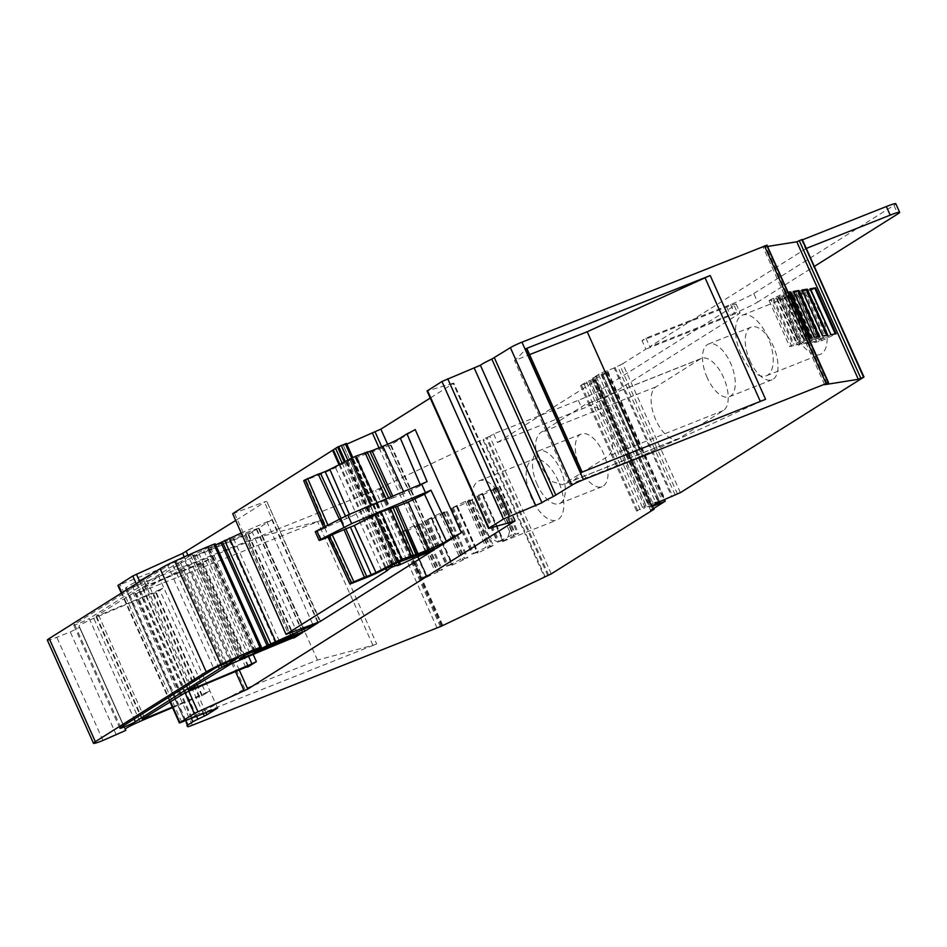 <?xml version="1.0" encoding="UTF-8"?>
<svg xmlns="http://www.w3.org/2000/svg" width="947" height="947" viewBox="0 0 947 947"><rect width="100%" height="100%" fill="white"/><g stroke="black" fill="none" stroke-linecap="round" stroke-linejoin="round"><path stroke-width="0.71" stroke-dasharray="4.74 3.55" d="M551.249 573.894L489.741 436.378L493.624 433.927L578.321 400.321A18.893 1.468 155.9 0 0 601.499 389.312L734.316 305.763A18.893 1.468 155.9 0 0 736.162 304.153A18.893 1.468 155.9 0 0 726.692 306.982L641.995 340.589L645.89 338.138L730.587 304.532A18.893 1.468 155.9 0 0 753.765 293.523L757.612 302.117L814.491 266.332M753.765 293.523L893.968 205.321A18.893 1.468 155.9 0 0 895.803 203.723M806.465 248.363L649.737 346.732L734.434 313.126A18.893 1.468 -24.1 0 0 757.612 302.117M645.89 338.138L649.737 346.732M802.618 239.769L801.647 240.159L805.495 248.753M801.647 240.159L802.5 239.508M680.372 492.665L622.7 363.743L645.842 349.183L641.995 340.589M700.307 358.972L655.975 386.861A28.327 13.601 -111.6 0 0 655.833 419.995A28.327 13.601 -111.6 0 0 677.957 438.982A28.327 13.601 -111.6 0 0 679.035 438.437L723.378 410.536A28.327 13.601 -111.6 0 0 723.508 377.415A28.327 13.601 -111.6 0 0 701.396 358.428A28.327 13.601 -111.6 0 0 700.307 358.972L584.808 404.807L540.477 432.696C534.072 438.686 534.025 449.73 540.346 465.829L551.19 481.301L562.459 484.817L607.879 456.371C614.283 450.393 614.331 439.349 608.01 423.25L597.166 407.778L585.897 404.262L584.808 404.807M794.876 332.527A32.577 15.649 -111.6 0 0 820.303 354.367A32.577 15.649 -111.6 0 0 821.712 315.635A32.577 15.649 -111.6 0 0 796.273 293.795A32.577 15.649 -111.6 0 0 794.876 332.527M749.953 360.783A28.327 13.601 -111.6 0 0 772.077 379.771A28.327 13.601 -111.6 0 0 773.285 346.105A28.327 13.601 -111.6 0 0 751.172 327.106A28.327 13.601 -111.6 0 0 749.953 360.783M824.624 384.683L763.116 247.167L767.638 246.445M788.105 292.221L785.288 292.67L770.74 299.512L791.301 345.489L805.861 338.647L808.679 338.197M493.624 433.927L497.471 442.521L582.168 408.915A18.893 1.468 155.9 0 0 605.346 397.906L738.163 314.357A18.893 1.468 155.9 0 0 739.998 312.747A18.893 1.468 155.9 0 0 730.539 315.576L645.842 349.183M497.471 442.521L596.492 380.173L593 381.452L595.45 379.901L651.572 505.39L659.124 500.643L651.666 503.899L595.533 378.421L602.091 375.604L658.224 501.081M580.002 467.7A28.327 13.601 -111.6 0 0 602.114 486.687A28.327 13.601 -111.6 0 0 603.334 453.021A28.327 13.601 -111.6 0 0 581.221 434.022A28.327 13.601 -111.6 0 0 580.002 467.7M558.41 481.277A32.577 15.649 -111.6 0 0 532.983 459.437A32.577 15.649 -111.6 0 0 531.587 498.158A32.577 15.649 -111.6 0 0 557.014 519.998A32.577 15.649 -111.6 0 0 558.41 481.277M489.741 436.378L482.792 439.325L544.312 576.841M441.882 625.482L380.363 487.965L482.792 439.325M472.707 499.614L465.379 501.342L451.435 508.219L456.833 506.29L456.809 507.154L472.707 499.614L493.269 545.59L477.371 553.143L477.406 552.279L471.997 554.208L485.941 547.33L493.269 545.59M426.564 577.256L442.462 569.715L435.135 571.455L421.202 578.321L427.133 576.309L426.564 577.256L406.003 531.279L421.9 523.727L442.462 569.715M451.968 565.205L467.865 557.653L460.538 559.393L446.605 566.259L452.536 564.246L451.968 565.205L431.406 519.216L447.304 511.664L467.865 557.653M502.774 541.08L518.672 533.528L511.344 535.268L497.4 542.146L503.342 540.133L502.774 541.08L482.212 495.092L498.11 487.551L518.672 533.528M442.592 625.138L381.168 487.835L380.363 487.965M381.168 487.835L130.852 587.696A9.446 0.734 -24.1 0 1 126.129 589.117L125.442 588.276A9.446 0.734 -24.1 0 1 125.43 588.265A9.446 0.734 -24.1 0 1 126.353 587.46L131.373 584.299A9.446 0.734 -24.1 0 1 136.38 581.683L142.879 578.593L203.321 713.73M191.874 717.305L376.669 643.972A9.446 0.734 -24.1 0 1 372.917 645.298L317.446 660.071L244.776 688.907L191.874 717.305L136.51 593.544L321.305 520.211A9.446 0.734 -24.1 0 1 317.553 521.537L262.082 536.31L189.412 565.146L136.51 593.544M205.949 712.689L145.376 577.279L142.879 578.593M217.585 708.072L156.077 570.556L117.901 585.471M172.532 707.598A330.539 25.77 155.9 0 1 199.521 696.4L201.889 695.915L209.903 690.872L205.712 692.908L159.581 589.768L163.724 587.756M201.889 695.915L155.758 592.775L163.76 587.744M145.376 577.279L156.077 570.556M232.678 513.688L266.131 501.318L235.211 520.767M514.623 520.755L453.104 383.239L453.814 383.133L430.222 398.083M436.484 547.911L390.495 445.102L415.188 429.571M247.948 666.522L201.96 563.714L210.246 558.505L205.795 560.695A330.539 25.77 155.9 0 1 144.844 586.347L142.464 586.832L184.902 560.754A330.539 25.77 155.9 0 1 245.77 535.15L248.138 534.664L256.436 529.444L251.985 531.634A330.539 25.77 155.9 0 1 199.154 553.936A9.446 0.734 155.9 0 1 193.259 555.818A9.446 0.734 155.9 0 1 194.182 555.013L196.112 553.806A9.446 0.734 155.9 0 1 203.605 550.029L215.17 543.886L261.301 647.014M304.378 631.022L258.389 528.213L271.801 519.773L240.787 533.232M453.104 383.239L427.05 390.993M766.987 245.237L763.116 247.167M622.7 363.743L614.141 368.016L671.814 496.938M602.091 375.604L607.335 372.301L592.573 378.042L601.878 372.727L614.141 368.016M595.45 379.901L580.511 385.63L586.347 381.961L595.533 378.421M793.669 291.368L777.44 299.216L781.488 298.565L794.213 292.516M779.085 298.175L799.659 344.152L798.013 345.193L805.317 343.252L819.439 336.481M799.659 344.152L814.254 337.31M791.301 345.489L789.656 346.531L793.693 345.88L811.094 337.807M770.74 299.512L769.082 300.542L773.131 299.903L788.342 292.741M802.014 290.031L785.797 297.879L793.101 295.938L802.571 291.179M787.442 296.837L808.016 342.814L806.359 343.856L813.674 341.914L827.796 335.143M808.016 342.814L822.612 335.984M810.348 288.657L830.614 334.871L814.716 342.518L822.02 340.577L836.154 333.806M810.04 288.882L794.142 296.541L801.458 294.6L810.916 289.841M421.9 523.727L414.573 525.467L400.628 532.344L406.571 530.332L427.156 576.924M406.003 531.279L406.594 530.936M431.406 519.216L431.998 518.873L452.559 564.862M447.304 511.664L439.976 513.404L426.032 520.282L431.43 518.352L431.998 518.873M482.212 495.092L482.804 494.76L503.366 540.737M498.11 487.551L490.783 489.291L476.838 496.157L482.236 494.227L482.804 494.76M155.758 592.775L153.39 593.272A330.539 25.77 155.9 0 0 93.765 618.332A14.169 1.101 155.9 0 0 78.932 626.156A14.169 1.101 155.9 0 0 78.944 626.168L79.666 627.245L70.291 631.969L56.808 637.319A18.893 1.468 155.9 0 1 47.35 640.136M201.96 563.714L199.592 564.211A330.539 25.77 155.9 0 0 138.688 589.827L96.31 615.87L98.677 615.384A330.539 25.77 155.9 0 0 159.581 589.768M223.539 663.965L178.356 562.968L176.012 564.152A9.446 0.734 155.9 0 0 173.23 565.69L89.219 618.545L134.166 719.033M178.356 562.968A9.446 0.734 155.9 0 0 181.149 561.429L226.428 662.64M238.277 657.443L192.217 554.469L181.149 561.429M192.217 554.469L190.394 554.978A66.112 5.149 155.9 0 0 176.355 561.311A13.222 1.03 155.9 0 0 167.82 565.702L213.951 668.831M120.719 727.485L74.588 624.357L167.82 565.702M74.588 624.357A8.973 0.698 155.9 0 0 73.712 625.115A8.973 0.698 155.9 0 0 80.14 622.972A8.973 0.698 155.9 0 0 89.219 618.545M172.318 707.101A330.539 25.77 155.9 0 0 205.712 692.908M390.495 445.102L350.13 459.946L335.487 467.546A14.169 1.101 155.9 0 1 321.211 474.045L306.082 480.046C303.289 481.1 302.993 481.005 305.218 479.774M271.469 644.943L225.339 541.814L209.417 548.573L207.713 549.106L208.352 548.349L215.892 544.797M258.389 528.213L245.237 532.983L225.339 541.814M253.832 652.282L207.701 549.142L253.512 651.477M580.783 472.648L582.168 472.293L569.905 484.367L642.575 455.531L760.382 401.54A9.446 0.734 -24.1 0 1 765.578 399.314M582.168 472.293L526.804 348.532L514.541 360.606L529.598 354.628M650.66 510.362L593 381.452M651.572 505.39L646.706 507.024L590.573 381.534M589.034 382.15L645.167 507.628L646.706 507.024M584.252 384.423L640.385 509.9L645.167 507.628M581.659 385.453L637.793 510.93L640.385 509.9M580.511 385.63L636.644 511.108L637.793 510.93M586.347 381.961L642.48 507.438L636.644 511.108M589.827 380.315L645.961 505.793L651.666 503.899M642.48 507.438L645.961 505.793M592.42 379.285L648.553 504.763M593.994 379.025L650.127 504.514M602.635 373.947L659.728 501.579M601.096 374.562L658.224 502.277M596.314 376.835L653.584 504.858M593.71 377.865L651.193 506.361M592.573 378.042L650.246 506.965M598.409 374.373L656.07 503.295M601.878 372.727L659.55 501.65M604.482 371.698L662.154 500.62M606.056 371.449L663.717 500.359M607.595 370.833L665.256 499.756M675.164 494.95L617.491 366.039M777.44 299.216L798.013 345.193M781.488 298.565L802.05 344.542M784.743 297.263L805.317 343.252M787.513 295.961L808.087 341.938M789.786 294.529L810.348 340.506M791.42 293.748L811.993 339.736M787.987 294.304L808.56 340.281M786.353 295.073L806.915 341.062M781.855 296.861L802.429 342.838M773.131 299.903L793.693 345.88M769.082 300.542L789.656 346.531M776.398 298.601L796.96 344.59M779.156 297.287L799.73 343.276M781.429 295.866L802.002 341.843M783.074 295.085L803.636 341.062M779.63 295.63L800.203 341.618M777.996 296.411L798.558 342.4M773.498 298.198L794.071 344.175M785.797 297.879L806.359 343.856M789.834 297.228L810.407 343.216M793.101 295.938L813.674 341.914M795.871 294.624L816.432 340.6M798.132 293.191L818.705 339.18M799.777 292.41L820.339 338.399M796.344 292.966L816.906 338.943M794.699 293.748L815.272 339.724M790.212 295.523L810.774 341.512M804.69 291.629L825.263 337.606M794.142 296.541L814.716 342.518M798.191 295.89L818.753 341.879M801.458 294.6L822.02 340.577M804.216 293.286L824.79 339.263M806.489 291.854L827.062 337.842M808.122 291.084L828.696 337.061M803.056 292.41L823.618 338.387M798.558 294.186L819.131 340.174M795.8 295.5L816.361 341.488M453.08 507.178L473.654 553.166M451.435 508.219L471.997 554.208M452.346 508.077L472.908 554.054M456.833 506.29L477.406 552.279M457.377 506.207L477.939 552.184M467.818 501.247L488.392 547.224M467.285 501.33L487.847 547.319M469.546 499.909L490.12 545.886M468.647 500.052L489.208 546.028M465.379 501.342L485.941 547.33M400.628 532.344L421.202 578.321M402.274 531.303L422.847 577.291M401.54 532.202L422.102 578.179M406.026 530.415L426.6 576.392M406.571 530.332L427.133 576.309M417.011 525.372L437.585 571.349M416.479 525.455L437.041 571.432M418.752 524.022L439.313 570.011M417.84 524.176L438.402 570.153M414.573 525.467L435.135 571.455M431.974 518.269L452.536 564.246M427.677 519.24L448.251 565.229M426.032 520.282L446.605 566.259M426.943 520.14L447.505 566.117M431.43 518.352L452.003 564.341M442.415 513.31L462.988 559.286M441.882 513.392L462.444 559.381M444.143 511.972L464.717 557.949M443.243 512.114L463.805 558.091M439.976 513.404L460.538 559.393M482.781 494.145L503.342 540.133M478.484 495.127L499.057 541.104M476.838 496.157L497.4 542.146M477.75 496.015L498.311 541.992M482.236 494.227L502.81 540.216M493.221 489.185L513.795 535.162M492.689 489.268L513.25 535.256M494.95 487.847L515.523 533.824M494.05 487.989L514.612 533.966M490.783 489.291L511.344 535.268M244.776 688.907L189.412 565.146M317.446 660.071L262.082 536.31M427.097 481.585L420.669 485.633L404.393 493.351L403.588 491.576M392.768 496.133L393.478 497.696L404.393 493.351M393.478 497.696L377.249 503.224L350.461 516.884L325.555 527.361C323.341 528.592 323.637 528.686 326.431 527.633L306.082 480.046M325.164 526.437L325.555 527.361C323.341 528.592 323.637 528.686 326.431 527.633L317.647 531.125C314.854 532.167 314.558 532.084 316.772 530.841M328.005 537.138L330.278 536.227C327.473 537.28 327.188 537.186 329.402 535.955M392.472 564.992L346.342 461.852M392.993 564.696L346.862 461.556M291.38 636.112L245.237 532.983M569.905 484.367L514.541 360.606M642.575 455.531L639.758 449.245M320.417 621.232L266.592 500.916L319.814 621.315M346.791 444.107L343.37 445.421L345.276 443.717M397.16 565.797L343.37 445.421L397.195 565.75M740.98 353.918A32.577 15.649 68.4 0 1 742.377 315.185A32.577 15.649 68.4 0 1 767.804 337.025A32.577 15.649 68.4 0 1 766.407 375.758A32.577 15.649 68.4 0 1 740.98 353.918M477.679 519.548A32.577 15.649 68.4 0 1 479.087 480.827A32.577 15.649 68.4 0 1 504.514 502.668A32.577 15.649 68.4 0 1 503.117 541.388A32.577 15.649 68.4 0 1 477.679 519.548M707.22 377.735A28.327 13.601 68.4 0 1 708.439 344.069A28.327 13.601 68.4 0 1 730.551 363.056A28.327 13.601 68.4 0 1 729.344 396.734A28.327 13.601 68.4 0 1 707.22 377.735M537.269 484.663A28.327 13.601 68.4 0 1 538.488 450.985A28.327 13.601 68.4 0 1 560.6 469.972A28.327 13.601 68.4 0 1 559.381 503.65A28.327 13.601 68.4 0 1 537.269 484.663M893.968 205.321L897.803 213.915M730.587 304.532L734.434 313.126M863.546 377.427L802.038 239.911M785.288 292.67L805.861 338.647M726.692 306.982L730.539 315.576M734.316 305.763L738.163 314.357M601.499 389.312L605.346 397.906M578.321 400.321L582.168 408.915M653.927 509.297L596.255 380.374M548.751 575.208L487.232 437.692M547.84 575.634L486.32 438.118M545.117 576.711L483.609 439.195M456.809 507.154L477.371 553.143M441.314 626.216L379.794 488.699M440.402 626.642L378.883 489.126M437.112 628.086L375.592 490.57M192.371 725.213L130.852 587.696M321.305 520.211L376.669 643.972M187.648 726.633L126.129 589.117M184.843 721.058L125.442 588.276L184.843 721.069M185.92 720.631L126.353 587.46M191.389 718.465L131.373 584.299M196.633 716.382L136.38 581.683M181.788 722.277L120.269 584.761M170.413 701.419L121.843 592.834M185.079 692.849L136.273 583.754M188.784 691.251L139.73 581.588M184.227 556.919L235.507 671.553M239.248 670.003L187.92 555.273M387.654 444.321L434.342 548.692M514.718 520.732L453.353 383.535M253.157 654.436L210.246 558.505M317.588 622.132L271.801 519.773M302.223 631.815L256.436 529.444M294.138 637.473L248.138 534.664M489.256 528.402L427.748 390.886M827.086 383.523L765.578 246.007M677.472 494.038L619.8 365.116M793.337 291.558L813.899 337.534M805.554 338.872L784.98 292.895M801.695 290.22L822.256 336.209M652.791 509.036L595.308 380.528M457.401 506.823L477.963 552.799M471.736 500.004L492.31 545.993M420.93 524.129L441.503 570.118M446.333 512.067L466.907 558.055M497.139 487.942L517.713 533.93M372.917 645.298L317.553 521.537M194.904 715.92L139.54 592.147M199.521 696.4L153.39 593.272M434.732 548.55L388.59 445.41M248.588 656.378L205.795 560.695M245.723 667.339L199.592 564.211M312.652 624.085L267.03 522.105M302.614 631.661L256.483 528.521M291.913 638.29L245.77 535.15M297.607 633.638L251.985 531.634M607.501 372.325L664.616 500.004M602.99 375.154L659.124 500.643M595.284 379.889L651.418 505.367M607.335 372.301L664.486 500.063M615.041 367.578L672.713 496.5M144.465 717.743L98.677 615.384M142.441 719.01L96.31 615.87M180.356 695.157L134.225 592.017M184.819 692.955L138.688 589.827M190.631 688.694L144.844 586.347M188.595 689.972L142.464 586.832M226.57 666.084L180.439 562.944M231.032 663.883L184.902 560.754M244.634 655.608L199.154 553.936M240.313 658.153L194.182 555.013M242.243 656.934L196.112 553.806M249.736 653.17L203.605 550.029M254.636 650.98L208.506 547.851M259.987 648.186L213.856 545.058M102.951 740.459L56.808 637.319M116.422 735.109L70.291 631.969M125.193 729.012L79.666 627.245L125.193 729.012M125.063 729.273L78.944 626.168L125.063 729.285M139.896 721.46L93.765 618.332M173.23 565.69L218.307 666.451M222.486 664.451L176.355 561.311M236.525 658.118L190.394 554.978M176.012 564.152L221.16 665.066M420.669 485.633L420.219 484.592M391.738 498.276L391.064 496.844M388.649 497.862L389.039 498.702M386.175 498.903L386.483 499.566M371.295 505.153L371.579 505.805M349.372 514.363L350.461 516.884M346.626 518.636L345.442 516.044M341.015 518.139L342.068 520.436M340.21 521.028L339.275 519.039M327.875 525.029L328.266 525.94M367.353 577.185L321.211 474.045M352.213 583.186L330.278 536.227M321.495 539.719L317.647 531.125M381.617 570.674L335.487 467.546M393.36 564.459L347.229 461.331M396.26 563.086L350.13 459.946M402.037 560.79L355.906 457.661M402.984 560.458L356.912 457.472M401.729 560.92L355.788 458.218M402.925 561.169L356.794 458.028M254.329 651.122L208.352 548.349M256.4 650.163L210.376 547.271M255.548 651.702L209.417 548.573M275.435 643.072L229.304 539.932M279.401 641.202L233.27 538.062M338.979 464.646L385.5 568.65M234.584 513.381L288.409 633.709M318.05 621.942L264.237 501.614M381.736 446.783L428.375 551.059M379.037 447.848L425.688 552.137M346.164 444.415L399.693 564.092M345.537 443.965L399.362 564.282M346.081 443.646L399.906 563.974M351.668 458.005L398.308 562.269M347.798 460.029L394.295 563.962M345.276 461.343L391.798 565.347M344.187 461.911L390.709 565.915M342.104 463.012L388.625 567.004M339.772 464.231L386.293 568.236M679.035 438.437L563.548 484.272M655.975 386.861L540.477 432.696M723.378 410.536L607.879 456.371M736.162 304.153L739.998 312.747M442.675 625.103L381.274 487.847M169.915 701.727L121.346 593.153M515.322 520.649L453.814 383.133M805.909 338.647L785.335 292.67M653.832 508.373L596.492 380.173M202.35 695.512L156.219 592.384M437.088 547.84L390.957 444.699M248.552 666.451L202.421 563.311M304.981 630.951L258.851 527.81M294.742 637.39L248.599 534.262M595.533 379.83L651.666 505.307M607.595 372.242L664.723 499.969M141.979 719.412L95.848 616.272M188.133 690.375L142.003 587.235M239.39 658.958L193.259 555.818M119.843 728.243L73.712 625.115M238.585 657.396L192.442 554.267M324.052 528.308L323.602 527.266M403.221 560.446L357.078 457.306M401.516 561.003L355.61 458.384M399.445 561.82L352.769 457.472M503.117 541.388L557.014 519.998M479.087 480.827L532.983 459.437M766.407 375.758L820.303 354.367M742.377 315.185L796.273 293.795M538.488 450.985L581.221 434.022M559.381 503.65L602.114 486.687M729.344 396.734L772.077 379.771M708.439 344.069L751.172 327.106M677.957 438.982L562.459 484.817M701.396 358.428L585.897 404.262"/><path stroke-width="1.42" d="M814.491 266.332L897.803 213.915A18.893 1.468 -24.1 0 0 899.65 212.317A18.893 1.468 -24.1 0 0 890.192 215.135L806.465 248.363M899.65 212.317L895.803 203.723A18.893 1.468 155.9 0 0 886.345 206.541L802.618 239.769M651.193 506.361L659.55 501.65L680.372 492.665L864.007 377.024L801.979 239.544L796.794 241.793L858.313 379.297L824.624 384.683L828.566 382.659L766.987 245.237M767.638 246.445L796.794 241.793M793.669 291.368L798.877 290.492L798.049 290.8L818.551 336.623M793.645 291.333L814.219 337.31L819.439 336.481L798.877 290.492M808.679 338.197L811.094 337.807L790.52 291.83L789.703 292.138L810.194 337.949M788.105 292.221L790.52 291.83M807.223 289.155L827.796 335.143L822.564 335.972L802.002 289.995L807.223 289.155L806.406 289.474L826.897 335.285M815.58 287.829L836.154 333.806L830.921 334.646L810.04 288.882L815.58 287.829L810.916 289.841M864.007 377.024L858.313 379.297M828.566 382.659L583.47 479.679A9.446 0.734 -24.1 0 0 571.881 485.184L553.344 496.583A18.893 1.468 -24.1 0 0 541.921 502.762L503.449 519.015L488.557 528.497L514.86 521.051L247.771 689.073L194.313 713.505L179.421 722.975L217.585 708.072L206.896 714.796L197.887 719.187A9.446 0.734 -24.1 0 0 192.892 721.815L187.873 724.976A9.446 0.734 -24.1 0 0 186.95 725.781A9.446 0.734 -24.1 0 0 186.95 725.793L187.648 726.633A9.446 0.734 -24.1 0 0 192.371 725.213L441.314 626.216L551.249 573.894L653.927 509.297L653.832 508.373M121.346 593.153L117.901 585.471L132.805 575.989L182.653 553.379L184.227 556.919M235.211 520.767L182.653 553.379M425.688 552.137L426.197 553.285L434.685 549.461L319.956 621.634L286.041 634.407L232.678 513.688L286.041 634.407M430.222 398.083L380.86 429.133L346.164 444.415M461.331 532.699A14.169 1.101 155.9 0 1 453.128 536.961L430.944 490.179L424.516 494.227L408.24 501.957L429.015 549.461L418.089 553.794L397.326 506.29L395.586 506.87L415.946 554.516L401.871 559.322L381.096 511.818L354.308 525.478L344.057 529.622L364.382 577.268L351.349 582.902C349.135 584.145 349.419 584.228 352.213 583.186L367.353 577.185A14.169 1.101 155.9 0 0 381.617 570.674L396.26 563.086L436.638 548.242L461.331 532.699L415.188 429.571A14.169 1.101 155.9 0 1 406.997 433.833L400.261 438.07A14.169 1.101 155.9 0 1 382.872 446.321L371.958 450.654L392.768 496.133M172.318 707.101A330.539 25.77 155.9 0 1 144.808 718.524L142.441 719.01L184.819 692.955A330.539 25.77 155.9 0 1 245.723 667.339L248.09 666.854L256.377 661.633L253.157 654.436M268.534 644.919L253.855 652.234L253.512 651.477L253.832 652.282L255.548 651.702L291.38 636.112L304.52 631.353L317.943 622.913L268.534 644.919L222.403 541.791L215.691 544.88M256.377 661.633L251.926 663.835A330.539 25.77 155.9 0 1 190.974 689.475L188.595 689.972L231.032 663.883A330.539 25.77 155.9 0 1 291.913 638.29L294.28 637.793L302.567 632.572L302.223 631.815M488.557 528.497L427.05 390.993L441.941 381.511L480.401 365.246A18.893 1.468 -24.1 0 1 491.824 359.067L510.374 347.667A9.446 0.734 -24.1 0 1 521.963 342.163L767.058 245.143M525.419 348.887L710.214 275.553L765.578 399.314L580.783 472.648L525.419 348.887L526.804 348.532M651.382 506.787L665.256 501.164L650.66 510.362L654.152 509.095M794.213 292.516L798.049 290.8M788.342 292.741L789.703 292.138M802.571 291.179L806.406 289.474M302.567 632.572L298.116 634.774A330.539 25.77 155.9 0 1 245.297 657.076A9.446 0.734 155.9 0 1 239.39 658.958A9.446 0.734 155.9 0 1 240.313 658.153L242.243 656.934A9.446 0.734 155.9 0 1 249.736 653.17L259.987 648.186L261.348 646.943L260.011 647.357A75.547 5.895 155.9 0 0 220.876 664.368A22.669 1.764 155.9 0 0 206.257 671.885L95.327 741.679L49.197 638.538A18.893 1.468 155.9 0 0 47.35 640.136L93.481 743.277A18.893 1.468 155.9 0 0 102.951 740.459L125.809 730.386L125.193 729.012L125.809 730.386M49.197 638.538L160.126 568.756A22.669 1.764 155.9 0 1 174.745 561.228A75.547 5.895 155.9 0 1 213.88 544.229L215.17 543.886M172.532 707.598A330.539 25.77 155.9 0 0 139.896 721.46A14.169 1.101 155.9 0 0 125.063 729.285L125.797 730.374M95.327 741.679A18.893 1.468 155.9 0 0 93.481 743.277M224.498 666.096L222.154 667.292A9.446 0.734 155.9 0 0 219.361 668.831L135.35 721.685A8.973 0.698 155.9 0 1 126.282 726.112A8.973 0.698 155.9 0 1 119.843 728.243A8.973 0.698 155.9 0 1 120.719 727.485L213.951 668.831A13.222 1.03 155.9 0 1 222.486 664.451A66.112 5.149 155.9 0 1 236.525 658.118L238.348 657.597L227.28 664.557A9.446 0.734 155.9 0 1 224.498 666.096L223.539 663.965M339.275 519.039L318.251 474.139L305.218 479.774C302.993 481.005 303.289 481.1 306.082 480.046M318.251 474.139L320.548 473.405L341.015 518.139M345.442 516.044L325.105 471.594L320.548 473.405M325.105 471.594L329.864 469.428L349.372 514.363M391.064 496.844L369.803 451.376L355.729 456.194L329.864 469.428M369.803 451.376L371.958 450.654M429.015 549.461A14.169 1.101 155.9 0 0 446.392 541.199L453.128 536.961M415.946 554.516L418.089 553.794M401.871 559.322L375.995 572.568L354.308 525.478M350.473 527.23L371.236 574.734L375.995 572.568M371.236 574.734L366.69 576.534L345.915 529.03M364.382 577.268L366.69 576.534M344.057 529.622L329.402 535.955L351.349 582.902C349.135 584.145 349.419 584.228 352.213 583.186M406.997 433.833L427.097 481.585A14.169 1.101 -24.1 0 1 421.593 484.012L347.821 515.014L316.772 530.841C314.558 532.084 314.854 532.167 317.647 531.125M430.944 490.179A14.169 1.101 -24.1 0 1 425.44 492.606L421.593 484.012M240.787 533.232L222.403 541.791M529.598 354.628L587.211 331.77L705.03 277.779A9.446 0.734 -24.1 0 1 710.214 275.553M659.728 501.579L660.308 502.869M658.224 502.277L658.757 503.484M653.584 504.858L653.986 505.757M321.495 539.719C318.689 540.761 318.405 540.678 320.619 539.435C318.405 540.678 318.689 540.761 321.495 539.719L328.005 537.138M397.326 506.29L408.24 501.957M395.586 506.87L381.096 511.818M329.402 535.955C327.188 537.186 327.473 537.28 330.278 536.227M425.44 492.606L351.668 523.608L320.619 539.435L316.772 530.841M639.758 449.245L587.211 331.77M426.197 553.285A37.773 2.948 155.9 0 0 399.989 564.732L397.195 565.75A15.105 1.184 155.9 0 1 399.362 564.282L391.395 567.431A9.446 0.734 155.9 0 0 389.371 568.697L387.323 570.532A9.446 0.734 155.9 0 1 386.577 571.053L286.503 634.017M346.081 443.646L337.57 447.102L232.678 513.688M886.345 206.541L890.192 215.135M860.764 378.137L799.256 240.621M863.486 377.06L801.979 239.544M863.794 377.001L802.287 239.496M187.873 724.976L185.92 720.631M192.892 721.815L191.389 718.465M197.887 719.187L196.633 716.382M203.321 713.73L204.386 716.11M206.896 714.796L205.949 712.689M179.883 722.585L170.413 701.419M121.843 592.834L118.363 585.068M194.313 713.505L185.079 692.849M136.273 583.754L132.805 575.989M197.923 711.682L188.784 691.251M139.73 581.588L136.404 574.166M235.507 671.553L244.172 690.896M247.771 689.073L239.248 670.003M187.92 555.273L186.263 551.556M380.86 429.133L387.654 444.321M434.342 548.692L434.685 549.461M317.943 622.913L317.588 622.132M489.019 528.106L427.499 390.59M503.449 519.015L441.941 381.511M509.249 516.269L447.73 378.753M535.813 505.722L474.305 368.217M541.921 502.762L480.401 365.246M553.344 496.583L491.824 359.067M555.877 495.245L494.37 357.729M571.881 485.184L510.374 347.667M583.47 479.679L521.963 342.163M826.021 383.417L764.501 245.912M828.175 382.695L766.656 245.19M828.459 382.659L766.952 245.143M835.254 333.948L814.763 288.137M251.926 663.835L248.588 656.378M313.173 625.245L312.652 624.085M298.116 634.774L297.607 633.638M760.323 401.398L705.03 277.779M664.616 500.004L665.137 501.176M664.486 500.063L665.007 501.223M144.808 718.524L144.465 717.743M190.974 689.475L190.631 688.694M245.297 657.076L244.634 655.608M260.011 647.357L213.88 544.229M220.876 664.368L174.745 561.228M206.257 671.885L160.126 568.756M134.166 719.033L135.35 721.685M218.307 666.451L219.361 668.831M226.428 662.64L227.28 664.557M221.16 665.066L222.154 667.292M403.588 491.576L382.872 446.321M420.219 484.592L400.261 438.07M367.116 451.802L388.649 497.862M364.962 452.524L386.175 498.903M355.729 456.194L377.024 502.739M350.97 458.36L371.295 505.153M307.657 478.484L327.875 525.029M305.218 479.774L325.555 527.361M424.516 494.227L446.392 541.199M413.247 554.942L392.887 507.296M411.093 555.664L390.318 508.16M397.113 561.488L375.426 514.399M353.799 581.624L332.113 534.534M351.668 523.608L347.821 515.014M275.553 641.178L229.423 538.038M270.783 643.51L224.652 540.37M267.09 645.653L220.959 542.513M343.915 527.219L340.068 518.625M332.752 450.736L338.979 464.646M385.5 568.65L386.577 571.053M375.071 431.891L381.736 446.783M428.375 551.059L428.896 552.219M372.372 432.957L379.037 447.848M399.693 564.092L399.989 564.732M345.276 443.717L351.668 458.005M398.308 562.269L399.101 564.045M341.228 445.327L347.798 460.029M394.295 563.962L395.041 565.643M338.647 446.511L345.276 461.343M391.798 565.347L392.472 566.839M337.57 447.102L344.187 461.911M390.709 565.915L391.395 567.431M388.625 567.004L389.371 568.697M335.558 448.369L342.104 463.012M333.498 450.204L339.772 464.231M386.293 568.236L387.323 570.532M179.421 722.975L169.915 701.727M814.254 337.31L793.681 291.333M822.612 335.984L802.038 289.995M830.957 334.646L810.395 288.669M582.145 472.103L526.84 348.46M664.723 499.969L665.256 501.164M261.348 646.943L215.218 543.815M323.602 527.266L303.703 480.721M349.869 583.92L327.922 536.973M319.127 540.417L315.28 531.823M400.273 563.69L399.445 561.82M352.769 457.472L346.46 443.362"/></g></svg>
